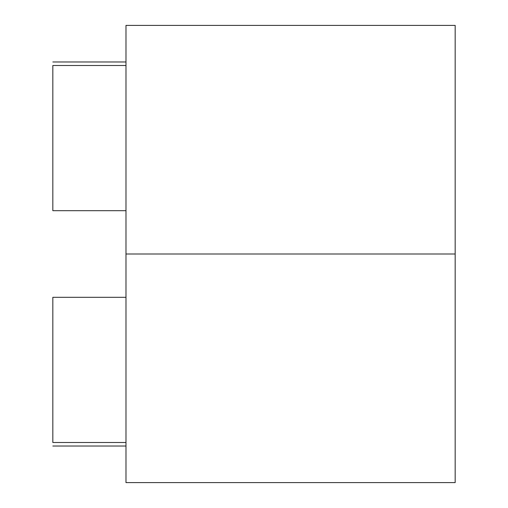<?xml version="1.0" encoding="UTF-8"?>
<svg xmlns="http://www.w3.org/2000/svg" width="508" height="508" viewBox="0 0 508 508"><rect width="100%" height="100%" fill="white"/><g stroke="black" fill="none" stroke-linecap="round" stroke-linejoin="round"><path stroke-width="0.76" d="M455.168 482.6L455.168 25.4L455.168 254L125.984 254L125.984 25.4L125.984 482.6L455.168 482.6L455.168 254L125.984 254L125.984 482.6M125.984 297.313L52.832 297.313L125.984 297.313M52.832 442.506L52.832 297.313L52.832 442.506L125.984 442.506L52.832 442.506M52.832 65.494L125.984 65.494L52.832 65.494L52.832 210.687L125.984 210.687L52.832 210.687L52.832 65.494M125.984 25.4L455.168 25.4M52.832 446.024L125.984 446.024M52.832 61.976L125.984 61.976"/></g></svg>
